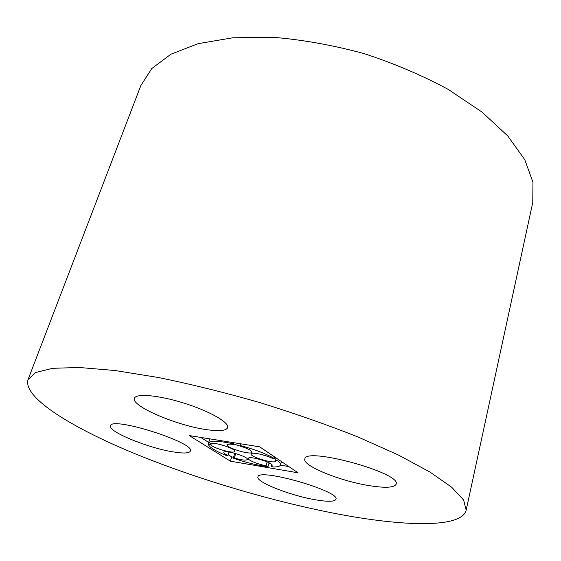<?xml version="1.0" encoding="UTF-8"?>
<svg xmlns="http://www.w3.org/2000/svg" width="561" height="561" viewBox="0 0 561 561"><rect width="100%" height="100%" fill="white"/><g stroke="black" fill="none" stroke-linecap="round" stroke-linejoin="round"><path stroke-width="0.84" d="M205.873 429.537C218.853 431.465 226.125 430.827 227.696 427.629C229.603 422.664 209.835 411.241 184.394 403.247C158.966 395.189 135.832 393.114 134.444 398.289C130.811 405.919 176.217 425.357 205.873 429.537M335.709 513.596C402.938 526.583 461.605 528.49 466.17 510.18L463.638 500.075L451.703 487.236L429.852 471.983L398.254 454.936L357.925 436.949C327.273 424.81 294.539 413.345 259.722 402.56C224.688 392.518 191.02 384.187 158.721 377.567L115.131 370.533L79.353 367.497L52.72 368.289L35.701 372.504L28.05 379.573C22.735 397.181 69.887 426.521 131.169 452.131C193.286 477.916 269.154 500.693 335.709 513.596M466.17 510.18L532.768 202.451L532.95 182.178L524.78 159.71L507.775 135.958L482.011 112.081L448.281 89.444C422.293 75.391 394.124 63.414 363.773 53.519C332.968 45.182 302.835 39.775 273.396 37.314L232.773 37.783L198.145 43.653L170.909 54.221L151.772 68.54L140.825 85.609L28.05 379.573M172.753 451.829C183.328 453.597 189.19 453.351 190.347 451.107C196.006 442.874 111.197 415.946 110.482 425.841C107.572 431.388 147.585 447.818 172.753 451.829M314.006 499.542C327.238 501.906 334.545 501.836 335.934 499.332C340.681 491.226 257.85 467.516 257.948 476.955C255.704 481.85 289.153 495.146 314.006 499.542M368.233 485.468C384.937 488.203 394.243 487.775 396.15 484.171C401.907 473.014 304.777 446.458 304.84 459.066C302.204 465.602 339.181 480.728 368.233 485.468M298.066 472.804L259.694 446.851L189.274 435.581L230.396 461.177L298.066 472.804M228.159 454.69L231.686 456.913L230.396 461.177M200.775 437.419L208.643 442.384M231.686 456.913L233.558 457.229M269.007 463.218L270.213 463.421M280.423 465.146L288.859 466.57M233.671 443.996L244.589 447.545M260.087 454.144L267.849 456.423M274.666 457.313L275.121 457.285M258.102 458.912L263.579 460.525M238.621 454.473L235.662 453.632L234.589 453.828L233.278 458.176C246.027 462.587 257.611 465.413 268.018 466.64L266.033 465.7L267.134 461.892M209.604 439.579L208.138 444.017C209.085 447.131 215.319 451.044 226.84 455.749L227.899 455.553L228.972 452.026M219.912 444.452L226.756 446.528M234.049 442.748L233.516 444.501L232.892 443.716C219.54 440.96 211.462 440.609 208.65 442.657L211.441 443.513C215.705 442.138 236.153 449.038 234.701 451.353C234.491 454.101 213.404 448.344 210.908 444.866L208.138 444.017M233.229 442.615L232.892 443.716M209.828 438.87L208.65 442.657M211.336 443.485L210.908 444.866M235.662 453.632L234.351 457.986C241.812 460.139 246.167 460.637 247.415 459.48C248.895 456.815 224.028 449.361 223.79 452.397C223.671 453.155 225.038 454.207 227.899 455.553M234.351 457.986L233.278 458.176M269.126 462.818L268.018 466.64M271.419 464.263L270.914 466.023L272.113 465.42C273.579 462.713 248.516 455.336 248.299 458.407C247.464 460.034 258.362 464.494 266.033 465.7M270.914 466.023L272.905 466.969C277.471 467.047 280.009 466.359 280.514 464.915C280.795 463.87 279.904 462.516 277.821 460.854L275.325 460.441L276.047 457.909M278.242 459.396L277.821 460.854M274.75 457.033L274.322 458.498L271.812 458.085C264.876 454.585 251.195 451.871 251.111 453.94C249.687 456.829 275.163 464.326 275.521 461.121L275.325 460.441M274.322 458.498C265.921 453.702 254.547 449.361 240.206 445.469L240.809 446.254C248.011 448.611 251.735 450.602 251.973 452.215C251.587 455.476 225.922 447.79 227.394 444.852C227.766 444.046 229.814 443.926 233.516 444.501M240.704 443.814L240.206 445.469M280.514 464.915L281.461 461.57"/></g></svg>
